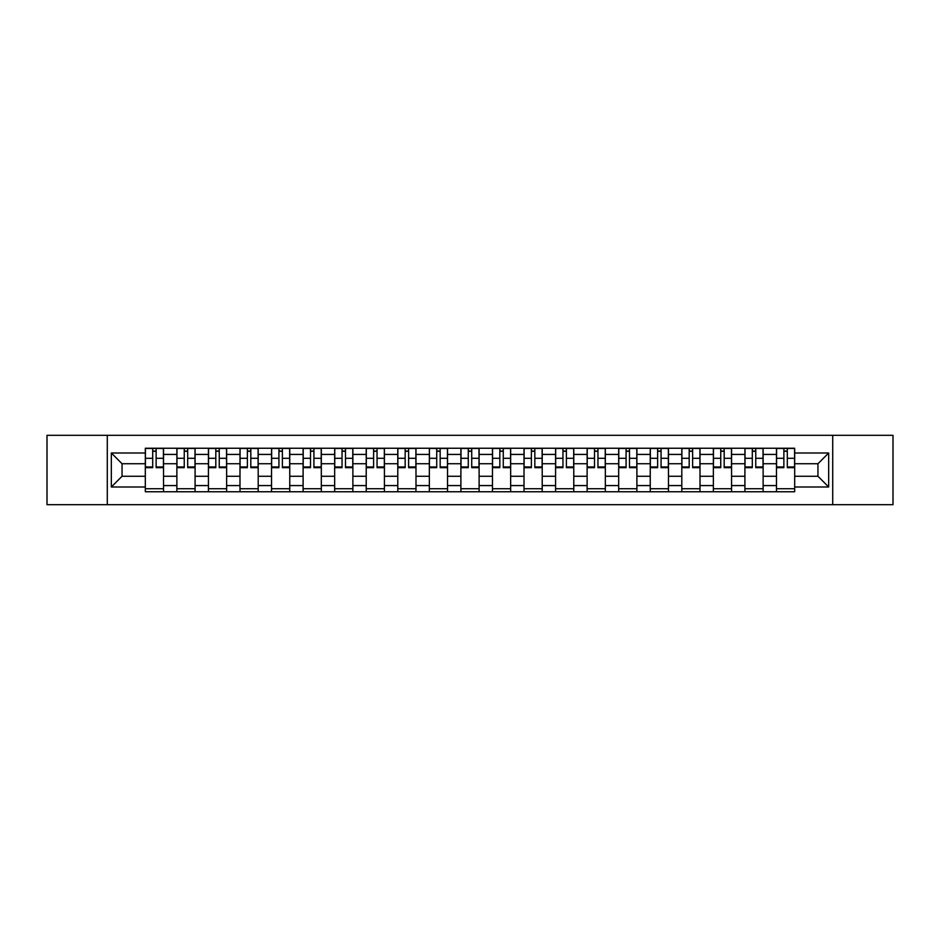 <?xml version="1.0" encoding="UTF-8"?>
<svg xmlns="http://www.w3.org/2000/svg" width="940" height="940" viewBox="0 0 940 940"><rect width="100%" height="100%" fill="white"/><g stroke="black" fill="none" stroke-linecap="round" stroke-linejoin="round"><path stroke-width="1.41" d="M832.711 504.698L893 504.698L893 435.302L47 435.302L47 504.698L832.711 504.698L832.711 435.302M176.873 491.749L176.873 454.42L163.525 454.42L163.525 491.749M163.525 454.42L163.525 448.251M176.873 454.42L176.873 448.251M195.085 448.251L195.085 491.749M208.433 491.749L208.433 448.251M226.634 448.251L226.634 491.749M239.994 491.749L239.994 448.251M258.195 448.251L258.195 491.749M271.543 491.749L271.543 448.251M289.755 448.251L289.755 491.749M303.103 491.749L303.103 448.251M321.315 448.251L321.315 491.749M334.663 491.749L334.663 448.251M352.876 448.251L352.876 491.749M366.224 491.749L366.224 448.251M384.425 448.251L384.425 491.749M397.785 491.749L397.785 448.251M415.985 448.251L415.985 491.749M429.333 491.749L429.333 448.251M447.546 448.251L447.546 491.749M460.894 491.749L460.894 448.251M479.106 448.251L479.106 491.749M492.454 491.749L492.454 448.251M510.667 448.251L510.667 491.749M524.015 491.749L524.015 448.251M542.216 448.251L542.216 491.749M555.575 491.749L555.575 448.251M573.776 448.251L573.776 491.749M587.124 491.749L587.124 448.251M605.337 448.251L605.337 491.749M618.684 491.749L618.684 448.251M636.897 448.251L636.897 491.749M650.245 491.749L650.245 448.251M668.457 448.251L668.457 491.749M681.806 491.749L681.806 448.251M700.006 448.251L700.006 491.749M713.366 491.749L713.366 448.251M731.567 448.251L731.567 491.749M744.915 491.749L744.915 448.251M763.127 448.251L763.127 491.749M776.475 491.749L776.475 448.251M776.475 476.274L763.127 476.274M744.915 476.274L731.567 476.274M713.366 476.274L700.006 476.274M681.806 476.274L668.457 476.274M650.245 476.274L636.897 476.274M618.684 476.274L605.337 476.274M587.124 476.274L573.776 476.274M555.575 476.274L542.216 476.274M524.015 476.274L510.667 476.274M492.454 476.274L479.106 476.274M460.894 476.274L447.546 476.274M429.333 476.274L415.985 476.274M397.785 476.274L384.425 476.274M366.224 476.274L352.876 476.274M334.663 476.274L321.315 476.274M303.103 476.274L289.755 476.274M271.543 476.274L258.195 476.274M239.994 476.274L226.634 476.274M208.433 476.274L195.085 476.274M176.873 476.274L163.525 476.274M776.475 463.726L763.127 463.726M744.915 463.726L731.567 463.726M713.366 463.726L700.006 463.726M681.806 463.726L668.457 463.726M650.245 463.726L636.897 463.726M618.684 463.726L605.337 463.726M587.124 463.726L573.776 463.726M555.575 463.726L542.216 463.726M524.015 463.726L510.667 463.726M492.454 463.726L479.106 463.726M460.894 463.726L447.546 463.726M429.333 463.726L415.985 463.726M397.785 463.726L384.425 463.726M366.224 463.726L352.876 463.726M334.663 463.726L321.315 463.726M303.103 463.726L289.755 463.726M271.543 463.726L258.195 463.726M239.994 463.726L226.634 463.726M208.433 463.726L195.085 463.726M176.873 463.726L163.525 463.726M122.047 476.274L145.312 476.274L145.312 463.726L122.047 463.726L122.047 476.274L111.331 486.99L111.331 453.01L145.312 453.01L145.312 463.726M794.688 463.726L794.688 476.274L817.953 476.274L817.953 463.726L794.688 463.726L794.688 448.251L145.312 448.251L145.312 453.01M794.688 453.01L828.669 453.01L828.669 486.99L794.688 486.99L794.688 476.274M145.312 476.274L145.312 491.749L794.688 491.749L794.688 486.99M145.312 486.99L111.331 486.99M107.289 504.698L107.289 435.302M163.525 488.718L145.312 488.718M152.703 451.282L156.134 451.282M195.085 488.718L176.873 488.718M184.252 451.282L187.695 451.282M226.634 488.718L208.433 488.718M215.812 451.282L219.255 451.282M258.195 488.718L239.994 488.718M247.373 451.282L250.816 451.282M289.755 488.718L271.543 488.718M278.933 451.282L282.376 451.282M321.315 488.718L303.103 488.718M310.494 451.282L313.925 451.282M352.876 488.718L334.663 488.718M342.043 451.282L345.485 451.282M384.425 488.718L366.224 488.718M373.603 451.282L377.046 451.282M415.985 488.718L397.785 488.718M405.163 451.282L408.606 451.282M447.546 488.718L429.333 488.718M436.724 451.282L440.167 451.282M479.106 488.718L460.894 488.718M468.285 451.282L471.716 451.282M510.667 488.718L492.454 488.718M499.833 451.282L503.276 451.282M542.216 488.718L524.015 488.718M531.394 451.282L534.837 451.282M573.776 488.718L555.575 488.718M562.954 451.282L566.397 451.282M605.337 488.718L587.124 488.718M594.515 451.282L597.957 451.282M636.897 488.718L618.684 488.718M626.075 451.282L629.506 451.282M668.457 488.718L650.245 488.718M657.624 451.282L661.067 451.282M700.006 488.718L681.806 488.718M689.184 451.282L692.627 451.282M731.567 488.718L713.366 488.718M720.745 451.282L724.188 451.282M763.127 488.718L744.915 488.718M752.306 451.282L755.748 451.282M794.688 488.718L776.475 488.718M783.866 451.282L787.297 451.282M111.331 453.01L122.047 463.726M817.953 476.274L828.669 486.99M817.953 463.726L828.669 453.01M156.134 466.98L163.419 466.98L163.419 467.673L156.134 467.673L156.134 448.451L163.419 448.451L159.377 448.451M163.419 466.98L163.419 448.451M152.703 451.082L156.134 451.082M156.745 448.451L145.418 448.451L145.418 467.673L152.703 467.673L152.703 448.451L152.092 448.451M187.695 466.98L194.98 466.98L194.98 467.673L187.695 467.673L187.695 448.451L194.98 448.451L190.938 448.451M194.98 466.98L194.98 448.451M184.252 451.082L187.695 451.082M188.305 448.451L176.979 448.451L176.979 467.673L184.252 467.673L184.252 448.451L183.653 448.451M219.255 466.98L226.54 466.98L226.54 467.673L219.255 467.673L219.255 448.451L226.54 448.451L222.486 448.451M226.54 466.98L226.54 448.451M215.812 451.082L219.255 451.082M219.866 448.451L208.527 448.451L208.527 467.673L215.812 467.673L215.812 448.451L215.213 448.451M250.816 466.98L258.101 466.98L258.101 467.673L250.816 467.673L250.816 448.451L258.101 448.451L254.047 448.451M258.101 466.98L258.101 448.451M247.373 451.082L250.816 451.082M251.415 448.451L240.088 448.451L240.088 467.673L247.373 467.673L247.373 448.451L246.762 448.451M282.376 466.98L289.649 466.98L289.649 467.673L282.376 467.673L282.376 448.451L289.649 448.451L285.607 448.451M289.649 466.98L289.649 448.451M278.933 451.082L282.376 451.082M282.975 448.451L271.648 448.451L271.648 467.673L278.933 467.673L278.933 448.451L278.322 448.451M313.925 466.98L321.21 466.98L321.21 467.673L313.925 467.673L313.925 448.451L321.21 448.451L317.168 448.451M321.21 466.98L321.21 448.451M310.494 451.082L313.925 451.082M314.536 448.451L303.209 448.451L303.209 467.673L310.494 467.673L310.494 448.451L309.883 448.451M345.485 466.98L352.77 466.98L352.77 467.673L345.485 467.673L345.485 448.451L352.77 448.451L348.728 448.451M352.77 466.98L352.77 448.451M342.043 451.082L345.485 451.082M346.096 448.451L334.769 448.451L334.769 467.673L342.043 467.673L342.043 448.451L341.443 448.451M377.046 466.98L384.331 466.98L384.331 467.673L377.046 467.673L377.046 448.451L384.331 448.451L380.277 448.451M384.331 466.98L384.331 448.451M373.603 451.082L377.046 451.082M377.657 448.451L366.318 448.451L366.318 467.673L373.603 467.673L373.603 448.451L373.004 448.451M408.606 466.98L415.891 466.98L415.891 467.673L408.606 467.673L408.606 448.451L415.891 448.451L411.838 448.451M415.891 466.98L415.891 448.451M405.163 451.082L408.606 451.082M409.206 448.451L397.879 448.451L397.879 467.673L405.163 467.673L405.163 448.451L404.553 448.451M440.167 466.98L447.44 466.98L447.44 467.673L440.167 467.673L440.167 448.451L447.44 448.451L443.398 448.451M447.44 466.98L447.44 448.451M436.724 451.082L440.167 451.082M440.766 448.451L429.439 448.451L429.439 467.673L436.724 467.673L436.724 448.451L436.113 448.451M471.716 466.98L479.001 466.98L479.001 467.673L471.716 467.673L471.716 448.451L479.001 448.451L474.959 448.451M479.001 466.98L479.001 448.451M468.285 451.082L471.716 451.082M472.327 448.451L461 448.451L461 467.673L468.285 467.673L468.285 448.451L467.673 448.451M503.276 466.98L510.561 466.98L510.561 467.673L503.276 467.673L503.276 448.451L510.561 448.451L506.519 448.451M510.561 466.98L510.561 448.451M499.833 451.082L503.276 451.082M503.887 448.451L492.56 448.451L492.56 467.673L499.833 467.673L499.833 448.451L499.234 448.451M534.837 466.98L542.121 466.98L542.121 467.673L534.837 467.673L534.837 448.451L542.121 448.451L538.068 448.451M542.121 466.98L542.121 448.451M531.394 451.082L534.837 451.082M535.447 448.451L524.109 448.451L524.109 467.673L531.394 467.673L531.394 448.451L530.795 448.451M566.397 466.98L573.682 466.98L573.682 467.673L566.397 467.673L566.397 448.451L573.682 448.451L569.628 448.451M573.682 466.98L573.682 448.451M562.954 451.082L566.397 451.082M566.996 448.451L555.669 448.451L555.669 467.673L562.954 467.673L562.954 448.451L562.343 448.451M597.957 466.98L605.231 466.98L605.231 467.673L597.957 467.673L597.957 448.451L605.231 448.451L601.189 448.451M605.231 466.98L605.231 448.451M594.515 451.082L597.957 451.082M598.557 448.451L587.23 448.451L587.23 467.673L594.515 467.673L594.515 448.451L593.904 448.451M629.506 466.98L636.791 466.98L636.791 467.673L629.506 467.673L629.506 448.451L636.791 448.451L632.749 448.451M636.791 466.98L636.791 448.451M626.075 451.082L629.506 451.082M630.117 448.451L618.79 448.451L618.79 467.673L626.075 467.673L626.075 448.451L625.464 448.451M661.067 466.98L668.352 466.98L668.352 467.673L661.067 467.673L661.067 448.451L668.352 448.451L664.31 448.451M668.352 466.98L668.352 448.451M657.624 451.082L661.067 451.082M661.678 448.451L650.351 448.451L650.351 467.673L657.624 467.673L657.624 448.451L657.025 448.451M692.627 466.98L699.912 466.98L699.912 467.673L692.627 467.673L692.627 448.451L699.912 448.451L695.859 448.451M699.912 466.98L699.912 448.451M689.184 451.082L692.627 451.082M693.238 448.451L681.9 448.451L681.9 467.673L689.184 467.673L689.184 448.451L688.585 448.451M724.188 466.98L731.473 466.98L731.473 467.673L724.188 467.673L724.188 448.451L731.473 448.451L727.419 448.451M731.473 466.98L731.473 448.451M720.745 451.082L724.188 451.082M724.787 448.451L713.46 448.451L713.46 467.673L720.745 467.673L720.745 448.451L720.134 448.451M755.748 466.98L763.022 466.98L763.022 467.673L755.748 467.673L755.748 448.451L763.022 448.451L758.98 448.451M763.022 466.98L763.022 448.451M752.306 451.082L755.748 451.082M756.348 448.451L745.02 448.451L745.02 467.673L752.306 467.673L752.306 448.451L751.695 448.451M787.297 466.98L794.582 466.98L794.582 467.673L787.297 467.673L787.297 448.451L794.582 448.451L790.54 448.451M794.582 466.98L794.582 448.451M783.866 451.082L787.297 451.082M787.908 448.451L776.581 448.451L776.581 467.673L783.866 467.673L783.866 448.451L783.255 448.451M744.915 454.42L731.567 454.42M713.366 454.42L700.006 454.42M681.806 454.42L668.457 454.42M650.245 454.42L636.897 454.42M618.684 454.42L605.337 454.42M587.124 454.42L573.776 454.42M555.575 454.42L542.216 454.42M524.015 454.42L510.667 454.42M492.454 454.42L479.106 454.42M460.894 454.42L447.546 454.42M429.333 454.42L415.985 454.42M397.785 454.42L384.425 454.42M366.224 454.42L352.876 454.42M334.663 454.42L321.315 454.42M303.103 454.42L289.755 454.42M271.543 454.42L258.195 454.42M239.994 454.42L226.634 454.42M208.433 454.42L195.085 454.42M776.475 454.42L763.127 454.42M744.915 485.581L731.567 485.581M713.366 485.581L700.006 485.581M681.806 485.581L668.457 485.581M650.245 485.581L636.897 485.581M618.684 485.581L605.337 485.581M587.124 485.581L573.776 485.581M555.575 485.581L542.216 485.581M524.015 485.581L510.667 485.581M492.454 485.581L479.106 485.581M460.894 485.581L447.546 485.581M429.333 485.581L415.985 485.581M397.785 485.581L384.425 485.581M366.224 485.581L352.876 485.581M334.663 485.581L321.315 485.581M303.103 485.581L289.755 485.581M271.543 485.581L258.195 485.581M239.994 485.581L226.634 485.581M208.433 485.581L195.085 485.581M176.873 485.581L163.525 485.581M776.475 485.581L763.127 485.581M156.134 458.285L163.419 458.285M145.418 466.98L152.703 466.98M145.418 458.285L152.703 458.285M187.695 458.285L194.98 458.285M176.979 466.98L184.252 466.98M176.979 458.285L184.252 458.285M219.255 458.285L226.54 458.285M208.527 466.98L215.812 466.98M208.527 458.285L215.812 458.285M250.816 458.285L258.101 458.285M240.088 466.98L247.373 466.98M240.088 458.285L247.373 458.285M282.376 458.285L289.649 458.285M271.648 466.98L278.933 466.98M271.648 458.285L278.933 458.285M313.925 458.285L321.21 458.285M303.209 466.98L310.494 466.98M303.209 458.285L310.494 458.285M345.485 458.285L352.77 458.285M334.769 466.98L342.043 466.98M334.769 458.285L342.043 458.285M377.046 458.285L384.331 458.285M366.318 466.98L373.603 466.98M366.318 458.285L373.603 458.285M408.606 458.285L415.891 458.285M397.879 466.98L405.163 466.98M397.879 458.285L405.163 458.285M440.167 458.285L447.44 458.285M429.439 466.98L436.724 466.98M429.439 458.285L436.724 458.285M471.716 458.285L479.001 458.285M461 466.98L468.285 466.98M461 458.285L468.285 458.285M503.276 458.285L510.561 458.285M492.56 466.98L499.833 466.98M492.56 458.285L499.833 458.285M534.837 458.285L542.121 458.285M524.109 466.98L531.394 466.98M524.109 458.285L531.394 458.285M566.397 458.285L573.682 458.285M555.669 466.98L562.954 466.98M555.669 458.285L562.954 458.285M597.957 458.285L605.231 458.285M587.23 466.98L594.515 466.98M587.23 458.285L594.515 458.285M629.506 458.285L636.791 458.285M618.79 466.98L626.075 466.98M618.79 458.285L626.075 458.285M661.067 458.285L668.352 458.285M650.351 466.98L657.624 466.98M650.351 458.285L657.624 458.285M692.627 458.285L699.912 458.285M681.9 466.98L689.184 466.98M681.9 458.285L689.184 458.285M724.188 458.285L731.473 458.285M713.46 466.98L720.745 466.98M713.46 458.285L720.745 458.285M755.748 458.285L763.022 458.285M745.02 466.98L752.306 466.98M745.02 458.285L752.306 458.285M787.297 458.285L794.582 458.285M776.581 466.98L783.866 466.98M776.581 458.285L783.866 458.285"/></g></svg>
